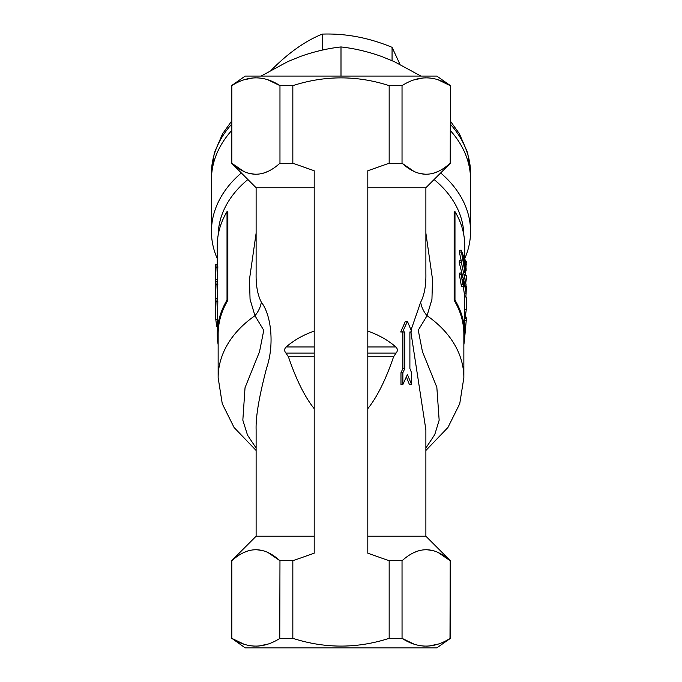 <?xml version="1.0" encoding="UTF-8"?>
<svg xmlns="http://www.w3.org/2000/svg" width="682" height="682" viewBox="0 0 682 682"><rect width="100%" height="100%" fill="white"/><g stroke="black" fill="none" stroke-linecap="round" stroke-linejoin="round"><path stroke-width="1.02" d="M215.529 276.508L215.469 276.508C215.444 278.52 215.461 278.563 215.529 276.619L215.776 269.535C215.742 267.54 215.665 267.48 215.529 269.356L215.469 276.508C215.444 278.52 215.461 278.563 215.529 276.619M215.776 269.356L215.529 269.356C215.665 267.48 215.742 267.54 215.776 269.535M217.251 281.351L215.469 281.359L215.469 278.06M215.495 281.359L215.521 283.533M215.461 273.627L215.529 266.713C215.793 263.457 215.964 263.644 216.041 267.284L215.486 280.609M215.529 266.713C215.793 263.457 215.964 263.644 216.041 267.284L217.822 267.404L217.277 280.592M215.521 279.39L217.311 279.432M217.311 266.747C217.575 263.55 217.746 263.763 217.822 267.404M215.631 291.223L215.589 292.322M215.725 285.136L215.529 291.223M215.461 288.537L215.836 281.589L216.041 284.292L215.461 299.79L215.683 285.033M215.836 281.589L217.609 281.683L217.26 298.682M216.041 284.292L217.822 284.411M215.461 299.79L215.486 301.444M215.631 308.23L215.589 309.338M215.725 302.152L215.529 308.23M215.461 305.545L215.836 298.597L216.041 301.299L215.461 316.798L215.683 302.041M215.836 298.597L217.609 298.699L217.822 301.418L217.251 334.146A123.749 87.501 0 0 1 227.021 300.071L227.848 300.319L227.848 211.863L227.021 211.625L227.021 300.071M216.041 301.299L217.822 301.418M215.461 316.798L216.688 326.542L217.251 326.482M465.994 267.625L466.258 261.215L465.346 261.172M464.979 275.272L465.098 274.539M465.431 272.357L465.618 270.95M465.866 282.271A125.539 88.771 0 0 0 466.258 279.057L466.258 275.332L464.468 275.247M466.258 279.057L465.439 279.015M466.258 264.539L465.499 264.505M466.113 293.499L466.258 288.392C466.292 285.264 466.07 285.102 465.593 287.898M465.832 296.994L466.096 293.789L464.331 293.891A123.749 87.501 -0 0 0 463.044 286.576M466.258 288.392L465.678 288.367M465.09 316.951A125.539 88.771 0 0 0 466.241 309.628L466.241 297.02L464.749 296.943M466.241 309.628L464.749 309.56M464.553 339.031L466.258 320.378C466.309 316.695 466.062 316.073 465.499 318.485M466.258 320.378L464.476 320.293M464.135 264.386L464.996 264.292A125.539 88.771 0 0 0 462.532 255.921L464.996 270.14L464.996 264.292M466.113 270.916A125.539 88.771 0 0 0 465.431 266.398L465.431 274.505A125.539 88.771 0 0 0 464.996 272.399L461.1 250.021A125.539 88.771 0 0 1 464.996 261.99L464.996 259.467A125.539 88.771 0 0 1 465.431 261.581L465.431 264.105A125.539 88.771 0 0 1 466.113 268.623L466.113 270.916L465.431 270.959M464.996 259.467L464.391 259.535M461.1 250.021L459.387 250.388L459.387 252.263L461.1 251.897M461.612 262.468L459.387 252.263M464.996 272.399L464.263 272.476M465.431 274.505L464.689 274.582M466.156 285.119L460.964 260.49L466.156 285.119M466.156 286.969L465.431 287.011M463.308 278.733L459.259 262.698L459.259 260.865L460.964 260.49M460.964 262.331L459.259 262.698M461.066 272.834A125.539 88.771 0 0 1 466.113 291.495L466.113 293.789A125.539 88.771 0 0 0 462.669 279.168L463.581 286.491L461.842 286.764A123.749 87.501 -0 0 0 461.126 284.607L459.361 274.675L459.361 273.201L461.066 272.834L461.066 274.309L459.361 274.675M463.581 286.491A125.539 88.771 0 0 0 462.856 284.3L461.066 274.309M462.856 284.3L461.126 284.607M217.251 264.445L217.251 245.699A123.749 87.501 0 0 1 227.021 211.625M218.146 344.64A123.749 87.501 0 0 1 217.251 334.146M256.117 448.031L247.523 435.159L242.835 420.172L245.034 387.717L259.552 351.614L263.763 330.31L254.957 315.715A122.854 86.87 0 0 0 218.146 377.717L218.146 334.146A122.854 86.87 0 0 1 227.848 300.319M463.854 344.64A123.749 87.501 0 0 0 464.749 334.146A123.749 87.501 0 0 0 454.979 300.071L454.979 211.625A123.749 87.501 0 0 1 464.749 245.699L464.749 259.492M454.979 211.625L454.152 211.863L454.152 300.319A122.854 86.87 -0 0 1 463.854 334.146L463.854 377.717L459.736 403.744L447.938 427.478L425.883 450.478M454.979 300.071L454.152 300.319M405.389 321.341L400.709 331.972L402.593 331.972L407.418 321.341L405.389 321.341M402.593 331.972L404.818 331.972L404.818 368.544L402.866 372.747L402.866 384.546L407.418 374.503L411.587 384.546L411.587 372.747L409.891 368.544L409.891 331.972L411.817 331.972L407.418 321.341M406.378 376.882L409.422 384.546L411.587 384.546M402.866 331.972L402.866 368.544L400.973 372.747L400.973 384.546L402.866 384.546M400.973 372.747L402.866 372.747M402.866 368.544L404.818 368.544M450.452 638.335L436.795 647.9L245.205 647.9L231.803 638.335C247.728 648.676 263.781 648.676 279.97 638.335L292.834 638.335C324.99 648.676 357.095 648.676 389.166 638.335L402.03 638.335C417.964 648.676 434.016 648.676 450.197 638.335L450.452 560.536L449.915 560.536C434.093 546.154 418.228 546.154 402.32 560.536L388.595 560.536L367.803 553.204L367.803 170.764L388.595 163.433L402.32 163.433C418.143 177.814 434.008 177.814 449.915 163.433L449.719 163.603M449.915 163.433L450.452 163.433L450.452 85.634L436.795 76.069L245.205 76.069L231.548 85.634L231.548 163.433L232.085 163.433C247.907 177.814 263.772 177.814 279.68 163.433L293.405 163.433L314.197 170.764L314.197 553.204L293.405 560.536L279.68 560.536C263.857 546.154 247.992 546.154 232.085 560.536L231.548 560.536L231.548 638.335M438.287 79.888L450.197 85.634C434.272 75.293 418.219 75.293 402.03 85.634L402.235 85.506M413.948 79.888L423.36 77.919M424.741 77.833L425.832 77.808M427.486 77.833L428.833 77.919M314.197 187.755L256.117 187.755L231.803 163.433L231.82 85.617M243.713 79.888L253.133 77.919M254.514 77.833L255.597 77.808M257.259 77.833L258.606 77.919M268.052 79.888L279.952 85.617C264.036 75.293 247.984 75.293 231.803 85.634L231.548 85.634M217.251 258.606A129.554 91.61 0 0 1 211.446 231.479L211.446 179.673A129.554 91.61 180 0 1 231.548 130.663A129.554 91.61 180 0 0 211.446 179.673L211.446 173.356A129.554 91.61 180 0 1 231.548 124.337M440.674 172.964A129.554 91.61 0 0 1 470.554 231.479L470.554 179.673A129.554 91.61 180 0 0 450.452 130.663A129.554 91.61 180 0 1 470.554 179.673L470.554 173.356A129.554 91.61 180 0 0 450.452 124.337M256.117 187.755L256.117 273.814C255.886 285.502 257.625 294.956 261.334 302.186C271.547 315.263 274.403 345.629 266.577 368.058C261.752 386.779 255.571 412.508 256.117 429.66L256.117 536.214L231.803 560.536L231.803 638.335M256.117 233.176L249.493 279.262L250.055 299.313L254.957 315.715A26.803 22.856 143.1 0 0 261.334 302.186M425.883 233.176L432.507 279.262L431.945 299.321L427.043 315.715L418.254 330.199L422.422 351.554L436.838 387.265L439.157 420.206L434.758 434.579L425.883 448.031M425.883 429.856L410.871 331.972M411.041 330.028L420.666 302.186C424.375 294.956 426.114 285.502 425.883 273.814L425.883 187.755L367.803 187.755M463.854 377.717A122.854 86.87 0 0 0 427.043 315.715A26.803 22.856 36.9 0 1 420.666 302.186M247.898 179.536A122.854 86.87 180 0 0 218.155 235.145M463.845 235.145A122.854 86.87 180 0 0 434.102 179.536M211.446 231.479A129.554 91.61 0 0 1 241.326 172.964M470.554 231.479A129.554 91.61 0 0 1 464.749 258.606M367.803 331.154C378.169 334.623 387.529 339.883 395.884 346.942C397.785 348.92 397.845 350.983 396.046 353.106L393.565 356.822C385.782 379.669 377.197 396.95 367.803 408.671M425.883 429.66L425.883 536.214L367.803 536.214M425.883 536.214L450.197 560.536L450.001 638.463M438.27 171.387L433.24 173.322M426.114 174.353L419.004 173.33M413.957 171.387L402.32 163.433M314.197 408.671C304.803 396.95 296.218 379.669 288.435 356.822L285.954 353.106C284.155 350.983 284.215 348.928 286.116 346.942C294.471 339.883 303.831 334.623 314.197 331.154M425.883 187.755L450.197 163.433L450.452 85.634M402.03 163.433L402.03 85.634L389.166 85.634C357.104 75.293 324.99 75.293 292.834 85.634L279.97 85.634L279.97 163.433M268.043 171.387L263.005 173.322M255.886 174.353L248.777 173.33M243.73 171.387L232.102 163.45M292.834 163.433L292.834 85.634M389.166 163.433L389.166 85.634M413.948 644.081L402.048 638.352L402.03 560.536M438.287 644.081L428.867 646.05M427.486 646.135L426.403 646.161M424.741 646.135L423.394 646.05M413.957 552.582L418.995 550.647M426.114 549.615L433.223 550.638M438.27 552.582L449.898 560.519M279.97 560.536L279.765 638.463M268.052 644.081L258.64 646.05M257.259 646.135L256.168 646.161M254.514 646.135L253.167 646.05M243.713 644.081L231.82 638.352M243.73 552.582L248.76 550.647M255.886 549.615L262.996 550.638M268.043 552.582L279.663 560.519M389.166 638.335L389.166 560.536M292.834 638.335L292.834 560.536M314.197 536.214L256.117 536.214M261.078 76.069L287.736 61.636L300.447 56.453C314.18 51.585 327.692 48.413 341 46.939C354.325 48.422 367.845 51.593 381.553 56.453L394.264 61.636L420.922 76.069M341 76.069L341 46.939M399.976 64.338L392.065 47.314C368.877 37.715 345.621 33.307 322.305 34.1C305.34 40.894 288.315 52.932 271.24 70.212M392.065 60.741L392.065 47.314M322.305 50.101L322.305 34.1M215.529 319.705L217.311 319.662M393.565 356.822L367.803 356.822M367.803 353.106L396.046 353.106M367.803 346.942L395.884 346.942M314.197 356.822L288.435 356.822M285.954 353.106L314.197 353.106M286.116 346.942L314.197 346.942M217.609 264.463L215.827 264.369M464.246 316.9L466.036 317.011M464.749 334.146L464.749 293.874M218.146 377.717L222.264 403.744L234.062 427.478L256.117 450.478M470.554 173.356L467.707 152.981L459.387 133.74L450.452 121.225M231.548 121.225L222.579 133.791L214.284 153.007L211.446 173.356"/></g></svg>
